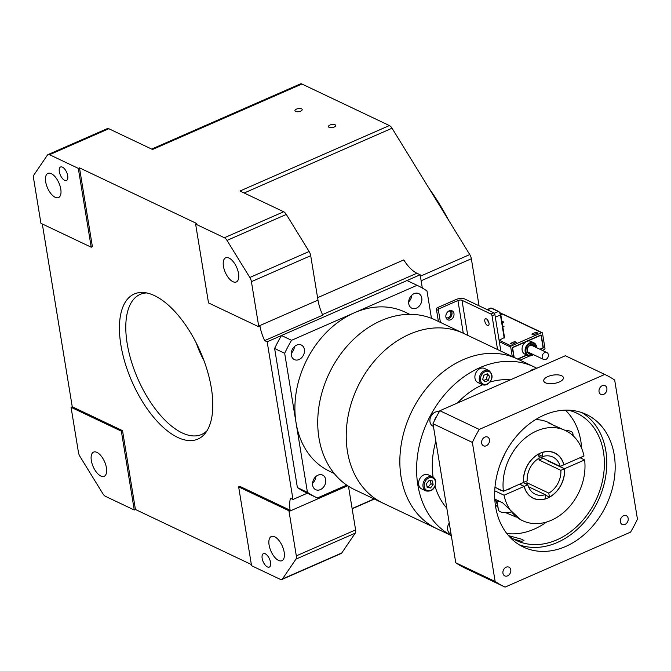 <?xml version="1.0" encoding="UTF-8"?>
<svg xmlns="http://www.w3.org/2000/svg" width="671" height="671" viewBox="0 0 671 671"><rect width="100%" height="100%" fill="white"/><g stroke="black" fill="none" stroke-linecap="round" stroke-linejoin="round"><path stroke-width="1.01" d="M544.709 352.602A3.816 2.961 115.4 0 0 542.193 356.058A3.816 2.961 115.4 0 0 543.636 359.463A3.816 2.961 115.4 0 0 545.833 359.43A3.816 2.961 115.4 0 0 548.35 355.974A3.816 2.961 115.4 0 0 546.907 352.569A3.816 2.961 115.4 0 0 544.709 352.602M502.629 325.88L503.996 326.525L502.822 327.045L503.996 326.525L502.629 325.88M517.526 359.019L526.701 355.001M539.87 349.23L542.629 348.023A0.587 0.453 115.4 0 0 543.015 347.284L541.128 335.726A0.587 0.453 115.4 0 0 540.566 335.408L526.81 341.43A7.046 5.46 -64.6 0 1 530.862 341.371L533.881 342.806A7.046 5.46 115.4 0 0 529.822 342.864A7.046 5.46 115.4 0 0 525.15 351.545A7.046 5.46 115.4 0 0 527.834 355.538A7.046 5.46 115.4 0 0 531.893 355.479A7.046 5.46 115.4 0 0 533.37 354.59M533.47 354.64L527.834 355.538L524.823 354.103A7.046 5.46 -64.6 0 1 522.155 347.821A7.046 5.46 -64.6 0 1 526.81 341.43L513.055 347.461A0.587 0.453 115.4 0 0 512.661 348.19L514.179 357.433M533.202 354.514A6.458 5.007 115.4 0 1 525.972 351.621A6.458 5.007 -64.6 0 1 525.955 351.503A6.458 5.007 115.4 0 1 530.3 343.527A6.458 5.007 115.4 0 1 536.414 347.041L536.431 347.159A6.458 5.007 115.4 0 1 536.481 347.612M531.809 353.843A4.991 3.867 -64.6 0 1 527.163 351.101A4.991 3.867 -64.6 0 1 530.459 344.86A4.991 3.867 -64.6 0 1 535.081 346.949M530.124 353.047A4.11 3.187 -64.6 0 1 528.924 352.803A4.11 3.187 -64.6 0 1 527.372 350.547A4.11 3.187 -64.6 0 1 530.09 345.414A4.11 3.187 -64.6 0 1 532.455 345.38A4.11 3.187 -64.6 0 1 533.395 346.152M519.991 360.193L529.62 355.974M542.344 350.396L544.399 349.499A0.881 0.679 115.4 0 0 544.978 348.4L542.487 333.16A0.881 0.679 115.4 0 0 541.648 332.682L511.285 345.976A0.881 0.679 115.4 0 0 510.706 347.083L512.25 356.511M513.902 357.299L512.384 348.031A0.587 0.453 -64.6 0 1 512.77 347.301L540.759 335.039A0.587 0.453 -64.6 0 1 541.321 335.357L543.3 347.444A0.587 0.453 -64.6 0 1 542.914 348.182L540.18 349.373M527.012 355.144L517.836 359.17M500.264 313.055L502.571 314.145L500.834 314.909M541.648 332.682L502.596 314.137A0.881 0.679 -64.6 0 1 503.107 314.129L542.151 332.673M504.407 337.521L499.216 340.247A0.881 0.679 -64.6 0 0 499.098 340.314M501.858 321.124L503.921 322.122L502.143 322.902M516.418 342.353L512.149 344.223L510.472 343.426L514.741 341.556L516.418 342.353M536.087 332.204L537.765 333.001L533.495 334.871L531.818 334.074L536.087 332.204L536.322 333.638M540.7 335.064L541.321 335.357M514.976 342.99L514.741 341.556M438.406 321.451L436.452 309.516A1.468 1.141 -64.6 0 1 437.425 307.687L455.919 299.576A6.458 2.718 -9.3 0 1 464.827 299.04L493.822 312.812A1.468 0.688 66.3 0 1 494.871 314.523L500.86 351.109M446.878 319.144A4.991 3.867 115.4 0 0 448.647 318.817A4.991 3.867 115.4 0 0 451.793 314.993A4.991 3.867 115.4 0 0 450.971 310.514M450.66 319.773A4.991 3.867 115.4 0 0 453.957 315.244A4.991 3.867 115.4 0 0 452.069 310.799A4.991 3.867 115.4 0 0 449.201 310.841A4.991 3.867 115.4 0 0 445.905 315.362A4.991 3.867 115.4 0 0 447.792 319.815A4.991 3.867 115.4 0 0 450.66 319.773M497.555 349.541L492.028 315.773A1.468 0.688 -113.7 0 0 490.971 314.053L461.983 300.289A2.936 1.233 -9.3 0 0 457.932 300.533L439.43 308.635A1.468 1.141 115.4 0 0 438.465 310.472L436.452 309.516M440.419 322.399L438.465 310.472M488.966 323.028A3.674 1.728 66.3 0 1 487.666 320.075M484.798 321.183A3.674 1.728 66.3 0 1 485.418 318.817A3.674 1.728 66.3 0 1 488.991 323.17A3.674 1.728 66.3 0 1 488.362 325.536A3.674 1.728 66.3 0 1 484.798 321.183M497.127 500.189A10.275 4.328 -9.3 0 0 498.545 501.254A10.275 4.328 -9.3 0 0 500.809 501.942M510.463 512.166A10.275 4.328 170.7 0 1 500.272 511.763A10.275 4.328 170.7 0 1 498.427 509.784L496.834 500.054M503.116 457.245A5.871 2.474 -9.3 0 0 503.896 456.884M334.2 473.466L329.436 471.201A88.077 68.257 -64.6 0 1 296.062 422.814L307.444 492.346A117.433 91.013 115.4 0 0 316.838 497.723L306.781 492.95A117.433 91.013 -64.6 0 1 297.387 487.565L274.624 348.509A117.433 91.013 -64.6 0 1 281.501 335.525L407.003 280.537A117.433 91.013 -64.6 0 1 407.532 280.788L417.588 285.561A117.433 91.013 115.4 0 0 417.06 285.309L354.305 312.803A88.077 68.257 -64.6 0 1 404.999 312.082L409.763 314.347M408.656 301.833A8.077 6.257 115.4 0 0 411.818 295.165M291.256 353.265A8.077 6.257 115.4 0 0 294.418 346.605M312.552 483.346A8.077 6.257 115.4 0 0 315.722 476.678M296.062 422.814A88.077 68.257 -64.6 0 1 354.305 312.803L291.55 340.298A117.433 91.013 115.4 0 0 284.672 353.29L296.062 422.814M451.306 535.575L436.687 528.631A93.948 72.812 -64.6 0 1 401.082 477.022A93.948 72.812 115.4 0 0 436.687 528.631L354.565 489.637A93.948 72.812 -64.6 0 1 318.968 438.029A93.948 72.812 -64.6 0 1 351.294 341.598A93.948 72.812 -64.6 0 1 435.169 319.908L463.653 333.437A93.948 72.812 115.4 0 0 379.786 355.127A93.948 72.812 115.4 0 0 347.461 451.558A93.948 72.812 115.4 0 0 383.057 503.166A93.948 72.812 -64.6 0 1 347.461 451.558A93.948 72.812 -64.6 0 1 379.786 355.127A93.948 72.812 -64.6 0 1 463.653 333.437L517.282 358.901A93.948 72.812 115.4 0 0 433.407 380.591A93.948 72.812 115.4 0 0 401.082 477.022A93.948 72.812 -64.6 0 1 433.407 380.591A93.948 72.812 -64.6 0 1 517.282 358.901L534.041 366.861A93.948 72.812 115.4 0 0 450.166 388.551A93.948 72.812 115.4 0 0 417.84 484.982A93.948 72.812 115.4 0 0 451.298 535.517M304.391 349.465A8.077 6.257 -64.6 0 1 301.606 357.752A8.077 6.257 -64.6 0 1 294.401 359.614A8.077 6.257 -64.6 0 1 291.34 355.177A8.077 6.257 -64.6 0 1 294.124 346.89A8.077 6.257 -64.6 0 1 301.329 345.028A8.077 6.257 -64.6 0 1 304.391 349.465M274.624 348.509L284.672 353.29M307.444 492.346L297.387 487.565M291.55 340.298L281.501 335.525M407.003 280.537L417.06 285.309M431.461 318.314L426.982 290.937A117.433 91.013 115.4 0 0 417.588 285.561M416.448 308.115A8.077 6.257 -64.6 0 1 411.801 308.182A8.077 6.257 -64.6 0 1 408.748 300.977A8.077 6.257 -64.6 0 1 414.082 293.663A8.077 6.257 -64.6 0 1 418.729 293.596A8.077 6.257 -64.6 0 1 421.782 300.793A8.077 6.257 -64.6 0 1 416.448 308.115M316.838 497.723A117.433 91.013 115.4 0 0 317.375 497.974L346.722 485.116M317.979 475.169A8.077 6.257 -64.6 0 1 322.625 475.102A8.077 6.257 -64.6 0 1 325.678 482.306A8.077 6.257 -64.6 0 1 320.352 489.62A8.077 6.257 -64.6 0 1 315.705 489.687A8.077 6.257 -64.6 0 1 312.652 482.491A8.077 6.257 -64.6 0 1 317.979 475.169M489.562 376.322L488.379 380.373L484.94 381.874L482.684 379.333L483.858 375.282L487.297 373.772L489.562 376.322L486.391 374.166M488.958 370.56C493.671 375.164 493.017 379.836 486.987 384.567L482.281 384.617L477.928 382.545A7.784 6.031 -64.6 0 1 474.984 375.609A7.784 6.031 -64.6 0 1 480.126 368.555A7.784 6.031 -64.6 0 1 484.596 368.488L488.958 370.56A7.784 6.031 115.4 0 0 484.479 370.618A7.784 6.031 115.4 0 0 479.337 377.672A7.784 6.031 115.4 0 0 482.281 384.617A7.784 6.031 115.4 0 0 486.76 384.55M536.792 368.262A93.948 72.812 115.4 0 0 534.041 366.861M421.623 488.891A7.784 6.031 -64.6 0 1 418.67 484.613A7.784 6.031 -64.6 0 1 421.354 476.628A7.784 6.031 -64.6 0 1 428.299 474.833L432.652 476.905A7.784 6.031 115.4 0 0 425.708 478.7A7.784 6.031 115.4 0 0 423.032 486.685A7.784 6.031 115.4 0 0 425.976 490.962L421.623 488.891M433.089 477.14A74.867 58.025 -64.6 0 1 435.856 441.241M457.446 403.028A74.867 58.025 -64.6 0 1 482.642 384.768M490.182 382A74.867 58.025 -64.6 0 1 510.296 379.87M446.811 508.14A74.867 58.025 -64.6 0 1 435.076 486.299M433.432 426.404L432.946 426.177A7.784 6.031 -64.6 0 1 431.034 416.171A7.784 6.031 -64.6 0 1 439.161 411.927M530.006 371.231A7.784 6.031 -64.6 0 1 535.005 369.042M450.904 534.082A7.784 6.031 -64.6 0 1 450.593 533.948A7.784 6.031 -64.6 0 1 450.291 533.797A7.784 6.031 -64.6 0 1 449.243 523.003M433.114 484.772L430.447 487.976L427.15 487.381L426.53 483.573L429.197 480.361L432.485 480.956L433.114 484.772L430.933 483.732L428.266 486.945L430.447 487.976M427.05 486.727L428.266 486.945M430.413 480.579L430.933 483.732M565.368 355.739A117.433 91.013 -64.6 0 1 565.905 355.991L605.284 374.695A117.433 91.013 115.4 0 0 604.756 374.443L479.245 429.432A117.433 91.013 115.4 0 0 472.367 442.424L432.988 423.72A117.433 91.013 -64.6 0 1 439.866 410.727L565.368 355.739L604.756 374.443M455.76 562.776L495.139 581.48A117.433 91.013 115.4 0 0 504.533 586.857L465.154 568.152A117.433 91.013 -64.6 0 1 455.76 562.776L432.988 423.72M504.533 586.857A117.433 91.013 115.4 0 0 505.07 587.108L630.572 532.12A117.433 91.013 115.4 0 0 637.45 519.128L614.678 380.071A117.433 91.013 115.4 0 0 605.284 374.695M495.139 581.48L472.367 442.424M479.245 429.432L439.866 410.727M545.498 382.805A9.981 4.202 170.7 0 1 543.711 380.893A9.981 4.202 170.7 0 1 550.254 375.718A9.981 4.202 170.7 0 1 561.627 375.743A9.981 4.202 170.7 0 1 563.414 377.664A9.981 4.202 170.7 0 1 556.871 382.839A9.981 4.202 170.7 0 1 545.498 382.805M624.969 524.428A4.848 3.758 -64.6 0 1 622.185 524.47A4.848 3.758 -64.6 0 1 620.348 520.151A4.848 3.758 -64.6 0 1 623.552 515.756A4.848 3.758 -64.6 0 1 626.337 515.722A4.848 3.758 -64.6 0 1 628.165 520.042A4.848 3.758 -64.6 0 1 624.969 524.428M606.869 388.308A4.848 3.758 -64.6 0 1 605.208 393.281A4.848 3.758 -64.6 0 1 600.88 394.397A4.848 3.758 -64.6 0 1 599.044 391.738A4.848 3.758 -64.6 0 1 600.713 386.764A4.848 3.758 -64.6 0 1 605.041 385.64A4.848 3.758 -64.6 0 1 606.869 388.308M484.848 437.115A4.848 3.758 -64.6 0 1 487.641 437.081A4.848 3.758 -64.6 0 1 489.469 441.401A4.848 3.758 -64.6 0 1 486.274 445.787A4.848 3.758 -64.6 0 1 483.481 445.829A4.848 3.758 -64.6 0 1 481.652 441.51A4.848 3.758 -64.6 0 1 484.848 437.115M502.948 573.244A4.848 3.758 -64.6 0 1 504.617 568.27A4.848 3.758 -64.6 0 1 508.937 567.154A4.848 3.758 -64.6 0 1 510.774 569.813A4.848 3.758 -64.6 0 1 509.104 574.787A4.848 3.758 -64.6 0 1 504.785 575.903A4.848 3.758 -64.6 0 1 502.948 573.244M495.617 506.756A73.399 56.884 -64.6 0 1 520.872 431.419A73.399 56.884 -64.6 0 1 586.395 414.477A73.399 56.884 -64.6 0 1 614.208 454.795A73.399 56.884 -64.6 0 1 588.953 530.132A73.399 56.884 -64.6 0 1 523.43 547.075A73.399 56.884 -64.6 0 1 495.617 506.756M519.337 544.86A73.399 56.884 115.4 0 0 582.571 524.051A73.399 56.884 115.4 0 0 605.829 450.82A73.399 56.884 115.4 0 0 582.101 412.707M568.178 410.149A70.463 54.611 -64.6 0 1 576.758 413.151A70.463 54.611 -64.6 0 1 603.455 451.86A70.463 54.611 -64.6 0 1 579.207 524.177A70.463 54.611 -64.6 0 1 516.309 540.44A70.463 54.611 -64.6 0 1 508.559 535.693M581.623 448.253A70.463 54.611 115.4 0 0 580.834 441.115A70.463 54.611 115.4 0 0 565.359 410.149M506.781 533.512A70.463 54.611 115.4 0 0 546.588 522.03M581.547 458.469A70.463 54.611 115.4 0 0 581.648 457.001M508.492 535.617L522.332 539.4L524.026 540.734L521.266 541.262L513.307 538.872M543.04 458.251L539.065 459.996A20.549 15.928 -64.6 0 0 538.88 458.301M523.489 482.365L527.188 480.864A20.549 15.928 -64.6 0 1 539.241 458.092L538.452 454.066M494.98 487.272L503.409 491.281L523.497 482.483A25.104 19.451 -64.6 0 1 533.135 457.983A25.104 19.451 -64.6 0 1 554.783 452.925A25.104 19.451 -64.6 0 1 563.892 464.777L583.98 455.986A49.906 38.683 115.4 0 0 565.427 430.522A49.906 38.683 115.4 0 0 521.619 441.292A49.906 38.683 115.4 0 0 503.409 491.281M538.595 454.133A24.953 19.342 115.4 0 0 523.615 482.432M541.983 452.489L542.797 456.532L538.67 454.569M542.797 456.532A20.549 15.928 -64.6 0 1 552.837 457.035A20.549 15.928 -64.6 0 1 560.201 466.395L563.774 464.835A24.953 19.342 115.4 0 0 554.724 453.059A24.953 19.342 115.4 0 0 542.151 452.573M538.947 456.305L560.201 466.395M579.996 457.731L584.626 459.929L564.537 468.719L547.662 460.818L564.42 468.777L560.847 470.337L539.065 459.996M560.847 470.337A20.549 15.928 -64.6 0 1 548.794 493.11L549.44 497.077L545.305 495.106M525.326 483.615A20.549 15.928 -64.6 0 0 527.003 482.768L548.794 493.11M545.229 494.67A20.549 15.928 -64.6 0 1 535.198 494.166A20.549 15.928 -64.6 0 1 527.834 484.806L524.261 486.374A24.953 19.342 115.4 0 0 533.311 498.142A24.953 19.342 115.4 0 0 545.884 498.628L545.229 494.67L528.471 486.71M523.204 482.608L527.834 484.806M549.44 497.077A24.953 19.342 115.4 0 0 564.42 468.777M527.003 482.768L527.297 484.554M564.537 468.719A25.104 19.451 -64.6 0 1 554.9 493.227A25.104 19.451 -64.6 0 1 533.252 498.276A25.104 19.451 -64.6 0 1 524.143 486.425L504.055 495.223A49.906 38.683 115.4 0 0 522.608 520.688A49.906 38.683 115.4 0 0 566.416 509.91A49.906 38.683 115.4 0 0 584.626 459.929M519.513 484.227L524.143 486.425M504.055 495.223L494.737 490.795M516.259 517.131L505.85 512.728A49.906 38.683 -64.6 0 1 505.8 512.703M498.033 507.377A49.906 38.683 -64.6 0 1 495.273 504.433M497.731 505.531L495.24 499.291L502.696 502.839L520.319 519.597L522.608 520.688M508.14 513.818L505.959 512.703M524.261 486.374L519.631 484.177M501.287 490.266A7.339 3.087 170.7 0 1 499.199 489.704A7.339 3.087 170.7 0 1 498.041 488.723M511.52 487.725A7.339 3.087 170.7 0 1 506.244 490.04M535.559 419.601A49.906 38.683 -64.6 0 1 548.668 422.562L555.018 426.119M565.427 430.522L548.836 423.107L550.958 423.644M504.986 453.437L500.692 462.982M565.477 430.539A10.275 4.328 170.7 0 1 571.004 431.487A10.275 4.328 170.7 0 1 572.849 433.458A10.275 4.328 170.7 0 1 572.413 435.118M488.379 380.373L486.207 379.333L487.381 375.282M486.207 379.333L483.674 380.449M295.945 559.128A5.871 2.768 -113.7 0 0 296.314 555.873L355.613 529.897A5.871 2.768 66.3 0 1 355.236 533.143L341.749 552.988A5.871 2.768 66.3 0 1 341.128 553.525L281.828 579.501A5.871 2.768 -113.7 0 0 282.457 578.964L295.945 559.128L355.236 533.143M296.314 555.873L289.042 511.453A29.356 13.831 66.3 0 1 288.933 510.748L238.65 486.878L251.558 565.712L280.335 579.375A5.871 2.768 -113.7 0 0 281.828 579.501M284.168 552.199A13.21 6.224 66.3 0 1 281.929 560.713A13.21 6.224 66.3 0 1 269.088 545.037A13.21 6.224 66.3 0 1 271.327 536.515A13.21 6.224 66.3 0 1 284.168 552.199M265.271 553.801A7.339 3.456 66.3 0 1 270.145 560.679A7.339 3.456 66.3 0 1 269.297 567.096A7.339 3.456 66.3 0 1 267.427 566.936A7.339 3.456 66.3 0 1 262.554 560.059A7.339 3.456 66.3 0 1 263.401 553.65A7.339 3.456 66.3 0 1 265.271 553.801M121.342 431.168L71.067 407.289L78.457 452.413A5.871 2.768 -113.7 0 0 80.042 456.599L102.848 493.671A5.871 2.768 -113.7 0 0 105.473 496.339L134.25 510.002L121.342 431.168L122.525 430.648L135.433 509.482L134.25 510.002M106.421 467.788A13.21 6.224 66.3 0 1 104.181 476.309A13.21 6.224 66.3 0 1 91.34 460.625A13.21 6.224 66.3 0 1 93.579 452.103A13.21 6.224 66.3 0 1 106.421 467.788M283.69 211.768A5.871 2.768 66.3 0 1 286.307 214.435L309.113 251.508A5.871 2.768 66.3 0 1 310.707 255.693L251.415 281.669A5.871 2.768 -113.7 0 0 249.822 277.484L227.016 240.411A5.871 2.768 -113.7 0 0 224.391 237.744L283.69 211.768L239.983 191.017L389.406 125.552A5.871 2.768 66.3 0 1 392.032 128.22L469.759 254.569A5.871 2.768 66.3 0 1 471.352 258.754L479.052 305.8M251.415 281.669L258.687 326.089A29.356 13.831 66.3 0 0 258.805 326.794L208.522 302.923L195.613 224.08L224.391 237.744M238.524 273.466A13.21 6.224 66.3 0 1 236.284 281.979A13.21 6.224 66.3 0 1 223.443 266.303A13.21 6.224 66.3 0 1 225.682 257.781A13.21 6.224 66.3 0 1 238.524 273.466M151.671 149.079L300.449 83.892A5.871 2.768 66.3 0 1 301.942 84.018L152.527 149.482L108.819 128.731L49.528 154.707A5.871 2.768 -113.7 0 0 48.035 154.582A5.871 2.768 -113.7 0 0 47.406 155.118L33.919 174.963A5.871 2.768 -113.7 0 0 33.55 178.209L40.939 223.334L91.214 247.213L92.405 246.693L79.488 167.851L196.804 223.56L195.613 224.08M49.528 154.707L78.306 168.371L91.214 247.213M60.776 189.054A13.21 6.224 66.3 0 1 58.536 197.568A13.21 6.224 66.3 0 1 45.695 181.891A13.21 6.224 66.3 0 1 47.935 173.37A13.21 6.224 66.3 0 1 60.776 189.054M64.592 180.289A7.339 3.456 66.3 0 1 59.719 173.403A7.339 3.456 66.3 0 1 60.566 166.995A7.339 3.456 66.3 0 1 62.437 167.146A7.339 3.456 66.3 0 1 67.31 174.024A7.339 3.456 66.3 0 1 66.463 180.44A7.339 3.456 66.3 0 1 64.592 180.289M348.467 486.265L355.613 529.897M310.707 255.693L317.979 300.113A29.356 13.831 -113.7 0 0 322.759 315.152L264.651 340.608A29.356 13.831 -113.7 0 1 259.996 326.274L258.805 326.794M48.035 154.582L107.326 128.606A5.871 2.768 66.3 0 1 108.819 128.731M301.942 84.018L389.406 125.552M296.465 109.13A3.674 1.543 170.7 0 1 300.122 108.509A3.674 1.543 170.7 0 1 302.185 109.532A3.674 1.543 170.7 0 1 300.658 111.126A3.674 1.543 170.7 0 1 297.001 111.747A3.674 1.543 170.7 0 1 294.938 110.723A3.674 1.543 170.7 0 1 296.465 109.13M78.306 168.371L79.488 167.851M329.981 125.049A3.674 1.543 170.7 0 1 333.638 124.42A3.674 1.543 170.7 0 1 335.701 125.452A3.674 1.543 170.7 0 1 334.175 127.037A3.674 1.543 170.7 0 1 330.518 127.666A3.674 1.543 170.7 0 1 328.454 126.634A3.674 1.543 170.7 0 1 329.981 125.049M449.084 310.891A3.674 2.843 -64.6 0 1 449.495 311.034A3.674 2.843 -64.6 0 1 450.878 314.305A3.674 2.843 -64.6 0 1 448.454 317.635A3.674 2.843 -64.6 0 1 446.341 317.668A3.674 2.843 -64.6 0 1 445.972 317.442M251.365 564.537L135.433 509.482M71.067 407.289L72.25 406.769L42.315 223.988M422.319 288.027L420.147 274.775L267.167 341.799L264.651 340.608M267.167 341.799L292.984 499.476L290.476 498.285A29.356 13.831 66.3 0 0 290.115 510.228L239.832 486.358L238.65 486.878M72.25 406.769L122.525 430.648M211.34 387.997A79.22 37.333 -113.7 0 0 143.846 292.522A79.22 37.333 -113.7 0 0 120.897 345.053A79.22 37.333 -113.7 0 0 158.708 422.965A79.22 37.333 -113.7 0 0 205.427 433.063A79.22 37.333 -113.7 0 0 211.34 387.997M420.147 274.775L416.909 273.24L322.508 314.598M317.584 297.689L403.791 259.912A29.356 13.831 -113.7 0 0 416.909 273.24M292.984 499.476L307.318 493.202M288.933 510.748L290.115 510.228M146.681 292.933A76.477 36.041 -113.7 0 0 140.172 294.393A76.477 36.041 -113.7 0 0 127.205 343.711A76.477 36.041 -113.7 0 0 201.552 434.498A76.477 36.041 -113.7 0 0 207.037 430.698M196.251 342.948A51.373 24.206 -113.7 0 0 203.875 360.352M429.113 188.501A139.451 65.716 66.3 0 1 448.496 220.004M536.565 346.798A7.046 5.46 115.4 0 0 533.881 342.806L536.741 347.746M536.641 347.695A7.046 5.46 115.4 0 0 536.599 347.058M499.316 341.673L510.706 347.083M511.285 345.976L499.216 340.247M495.307 317.182L500.415 314.942L504.198 338.067M487.096 309.616L490.518 308.115A2.936 1.384 66.3 0 1 491.264 308.174L498.31 311.52L494.326 313.265M499.149 311.998A0.881 0.679 115.4 0 0 498.31 311.52A2.936 1.384 66.3 0 1 500.415 314.942L500.625 314.389M487.515 309.817L491.264 308.174A0.881 0.679 -64.6 0 1 491.776 308.165L498.813 311.512L500.776 314.565L504.567 337.689M457.932 300.533L463.292 333.269M439.43 308.635L437.425 307.687M461.983 300.289L467.729 335.374M490.971 314.053L493.822 312.812M492.028 315.773L494.871 314.523M487.129 384.005A6.903 5.351 115.4 0 0 491.692 375.383A6.903 5.351 115.4 0 0 485.108 371.65A6.903 5.351 115.4 0 0 480.545 380.264A6.903 5.351 115.4 0 0 487.129 384.005M435.605 481.174A7.784 6.031 115.4 0 0 432.652 476.905L435.756 481.35C435.353 488.656 432.099 491.86 425.976 490.962M435.395 481.728A6.903 5.351 115.4 0 0 428.811 477.995A6.903 5.351 115.4 0 0 424.248 486.609A6.903 5.351 115.4 0 0 430.832 490.342A6.903 5.351 115.4 0 0 435.395 481.728M436.687 416.347A7.784 6.031 115.4 0 0 435.387 418.243A7.784 6.031 115.4 0 0 434.506 420.583M374.099 498.914L352.116 508.551M227.016 240.411L286.307 214.435M309.113 251.508L249.822 277.484M289.042 511.453L347.687 485.762M317.979 300.113L258.687 326.089M471.352 258.754L421.128 280.755M341.749 552.988L282.457 578.964M469.759 254.569L420.381 276.2M244.16 192.996L392.032 128.22M527.985 352.032L543.636 359.463M531.256 345.137L546.907 352.569M540.901 335.399L540.44 335.181M500.13 312.829L502.78 314.087M490.518 308.115L491.776 308.165M499.56 489.453L499.635 489.88M554.724 453.059L552.82 452.162M573.244 435.865L572.849 433.458M533.311 498.142L531.415 497.245M451.08 534.183L450.593 533.948M374.393 499.048L352.149 508.794"/></g></svg>
